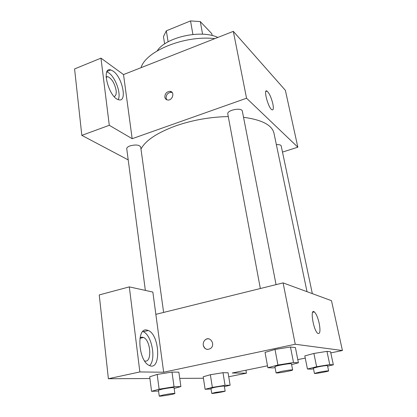 <?xml version="1.0" encoding="UTF-8"?>
<svg xmlns="http://www.w3.org/2000/svg" width="417" height="417" viewBox="0 0 417 417"><rect width="100%" height="100%" fill="white"/><g stroke="black" fill="none" stroke-linecap="round" stroke-linejoin="round"><path stroke-width="0.63" d="M202.589 34.199L200.306 21.595L211.8 33.678L212.149 35.544M168.108 41.815L166.331 30.816L163.464 36.571L164.637 43.931M166.331 30.816L190.533 20.918L200.306 21.595M192.909 34.46L190.533 20.918M157.235 50.832C165.846 37.196 201.249 29.279 217.841 37.447M141.055 67.674C145.736 51.056 184.715 35.028 214.823 38.635M100.971 58.145L109.29 125.298L132.168 138.705L123.521 74.575L100.971 58.145L74.58 68.935L81.826 135.369L128.207 159.888M123.521 74.575L233.317 31.353L285.374 90.327L297.842 147.201L282.491 152.085M276.064 284.639L242.345 111.167C241.954 107.112 226.666 110.119 227.797 114.018L260.344 288.522M109.29 125.298L81.826 135.369M132.168 138.705L246.551 98.224L297.842 147.201M312.338 293.641L281.194 145.934C280.808 144.892 279.197 144.464 276.362 144.652M163.62 312.427L140.691 147.008C139.247 144.824 135.713 144.438 130.088 145.861C127.816 146.706 126.7 147.675 126.747 148.765L145.351 290.404M228.276 116.578C210.236 116.932 192.743 120.023 175.802 125.851C157.146 132.736 145.538 140.466 140.972 149.046M307.016 291.686L273.974 133.2C272.056 125.074 261.907 119.773 243.533 117.292M164.835 97.161C164.939 93.533 166.701 91.599 170.12 91.354C175.098 91.792 172.617 100.747 167.712 100.012C166.122 99.767 165.163 98.813 164.835 97.161M246.551 98.224L233.317 31.353M272.869 103.906C273.724 108.404 273.406 110.359 271.92 109.78C268.188 107.93 263.038 88.31 267.005 91.094C269.319 93.2 271.274 97.474 272.869 103.906M113.132 71.114C122.551 77.281 127.555 102.77 118.636 99.731C108.957 97.813 100.742 66.558 110.771 69.941L113.132 71.114M118.193 99.585C121.43 94.106 115.504 77.275 108.748 72.86L106.888 71.854M106.09 76.869L107.789 76.665C111.881 78.704 114.659 83.28 116.119 90.4C116.51 93.976 115.848 96.019 114.128 96.535M172.211 92.548L171.361 92.313C167.952 92.558 166.195 94.487 166.096 98.104L166.816 99.788M155.854 314.345L152.846 292.046L129.317 286.886L139.857 371.943L163.657 372.219L155.854 314.345L283.101 282.898L331.489 300.678L342.42 350.525L330.801 352.897M129.317 286.886L99.236 294.923L108.378 378.735L149.917 378.521M179.732 378.37L203.423 378.25M140.018 337.916L141.671 337.139L143.511 337.462C151.011 340.34 152.221 363.593 144.579 360.908M149.604 365.6C156.427 359.496 151.725 334.914 143.255 331.713L142.807 331.531M146.675 330.014L148.327 330.504C160.013 335.07 161.254 371.823 149.13 365.386C138.329 360.898 136.296 327.543 146.675 330.014M139.857 371.943L108.378 378.735M245.936 370.213L246.447 373.173L232.212 373.012L267.5 365.813M246.447 373.173L228.74 376.759M211.065 388.972L205.107 389.28L212.352 387.403L225.05 385.329L223.001 372.704L228.083 372.767L223.001 372.704L210.371 374.732L203.199 376.77L210.361 374.732M313.485 368.795L311.353 369.144L307.449 369.014L304.806 355.909L313.876 353.449M307.449 369.014L316.623 366.736L329.769 364.594L326.964 351.364L330.561 351.792L326.964 351.364L313.892 353.449L304.806 355.909M275.09 367.591L273.198 367.898L267.85 367.721L265.04 352.391L274.996 349.446M267.85 367.721L277.941 365.021L293.505 362.514L290.477 347.007L295.413 347.596L290.477 347.007L275.012 349.446L265.04 352.391M158.575 391.057L151.559 391.328L159.117 389.181L174.045 386.762L172.007 372.079L178.851 372.162L172.007 372.079L157.178 374.435L149.693 376.801L157.162 374.44M305.249 358.109L297.79 359.631M163.657 372.219L295.241 344.249L342.42 350.525M319.208 323.373C320.543 330.91 320.068 334.246 317.785 333.381C313.334 330.363 309.795 307.902 314.335 311.932C316.248 313.751 317.869 317.566 319.208 323.373M295.241 344.249L283.101 282.898M203.272 345.156C203.022 342.977 203.673 341.2 205.227 339.824C209.965 335.628 215.709 344.374 210.757 348.341C207.16 350.389 204.669 349.326 203.272 345.156M209.709 339.146C208.13 338.526 206.634 338.75 205.227 339.824C203.673 341.2 203.022 342.977 203.277 345.156C203.809 347.669 205.211 349.097 207.494 349.451M293.505 362.514L298.416 362.795L291.603 364.583M292.645 369.952L291.447 363.786C290.378 363.488 286.703 363.937 280.427 365.13C276.904 365.865 275.069 366.387 274.923 366.705L276.075 372.871C275.84 373.637 293.135 370.593 292.645 369.952C291.582 369.712 287.902 370.181 281.605 371.365L276.075 372.871M277.941 365.021L275.012 349.446M298.416 362.795L295.413 347.596M329.769 364.594L333.345 364.802L327.637 366.199M328.627 370.895L327.512 365.626C326.683 365.438 323.655 365.834 318.421 366.814L313.36 368.169L314.434 373.434C314.215 373.997 329.034 371.349 328.627 370.895C327.798 370.744 324.765 371.156 319.521 372.131L314.434 373.434M316.623 366.736L313.892 353.449M333.345 364.802L330.561 351.792M174.045 386.762L180.895 386.569L174.16 388.43M174.859 393.481L174.051 387.654C172.737 387.403 168.89 387.878 162.505 389.066L158.465 390.218L159.231 396.072C158.986 396.744 175.296 394.044 174.859 393.481C173.55 393.288 169.693 393.784 163.292 394.967L159.231 396.072M151.559 391.328L149.693 376.801M159.117 389.181L157.178 374.435M180.895 386.569L178.851 372.162M225.05 385.329L230.127 385.188L224.409 386.642M225.133 391.11L224.32 386.09C223.319 385.923 220.166 386.335 214.859 387.32L210.971 388.357L211.753 393.393C211.534 393.898 225.503 391.521 225.133 391.11L215.657 392.392L211.753 393.393M205.107 389.28L203.199 376.77M212.352 387.403L210.371 374.732M230.127 385.188L228.083 372.767M110.771 69.941L107.148 71.385M106.111 77.333L107.789 76.665M267.005 91.094L265.811 91.516M170.12 91.354L171.361 92.313M139.95 338.302L143.511 337.462M148.327 330.504L143.255 331.713M314.335 311.932L312.661 312.312"/></g></svg>
